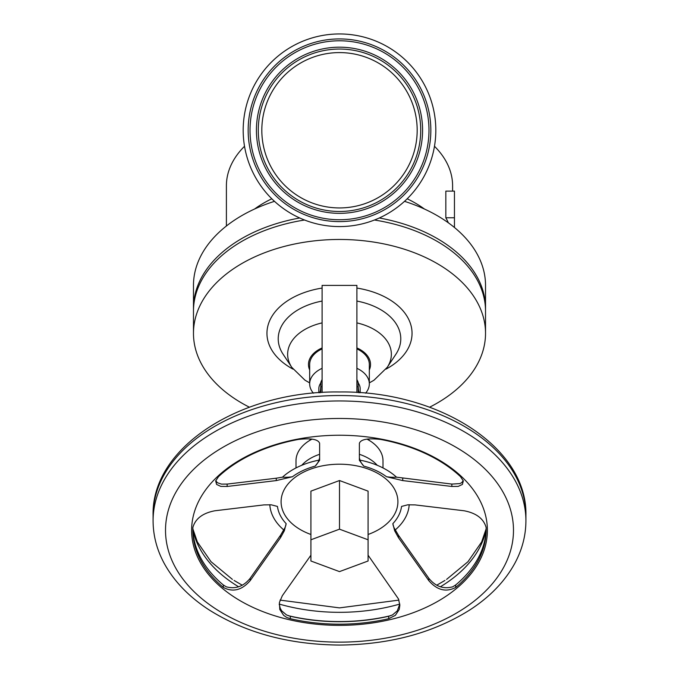 <?xml version="1.0" encoding="UTF-8"?>
<svg xmlns="http://www.w3.org/2000/svg" width="679" height="679" viewBox="0 0 679 679"><rect width="100%" height="100%" fill="white"/><g stroke="black" fill="none" stroke-linecap="round" stroke-linejoin="round"><path stroke-width="1.02" d="M226.404 225.997L226.404 185.74A113.096 72.695 0 0 1 244.525 146.274M254.54 209.039A113.096 72.695 0 0 1 271.812 198.786M485.51 309.717A146.027 93.863 180 0 0 485.527 308.291A146.027 93.863 180 0 0 379.281 217.976M404.514 201.332A146.027 93.863 0 0 1 485.527 285.375L485.527 308.291M339.5 33.95A96.316 96.316 0 0 1 435.816 130.266A96.316 96.316 0 0 1 339.5 226.582A96.316 96.316 0 0 1 243.184 130.266A96.316 96.316 0 0 1 339.5 33.95M339.5 40.782A89.484 89.484 0 0 1 428.984 130.266A89.484 89.484 0 0 1 339.5 219.741A89.484 89.484 0 0 1 250.016 130.266A89.484 89.484 0 0 1 339.5 40.782M339.5 47.182A83.076 83.076 0 0 1 422.576 130.266A83.076 83.076 0 0 1 339.5 213.342A83.076 83.076 0 0 1 256.424 130.266A83.076 83.076 0 0 1 339.5 47.182M339.5 207.935A77.678 77.678 0 0 1 261.822 130.266A77.678 77.678 0 0 1 339.5 52.589A77.678 77.678 0 0 1 417.178 130.266A77.678 77.678 0 0 1 339.5 207.935M339.5 211.483A81.217 81.217 0 0 1 258.283 130.266A81.217 81.217 0 0 1 339.5 49.049A81.217 81.217 0 0 1 420.717 130.266A81.217 81.217 0 0 1 339.5 211.483M454.455 217.772L445.831 217.772L445.831 191.113L454.455 191.113L454.455 227.499M445.831 217.772A113.096 72.695 0 0 1 448.344 222.805M299.719 217.976A146.027 93.863 180 0 0 193.473 308.291L193.473 285.375A146.027 93.863 0 0 1 274.486 201.332M193.473 308.291A146.027 93.863 180 0 0 193.49 309.717M429.586 407.205A146.027 93.863 180 0 0 485.527 333.33A146.027 93.863 180 0 0 339.5 239.466A146.027 93.863 180 0 0 193.473 333.33A146.027 93.863 180 0 0 249.414 407.205M193.473 333.33L193.473 311.152A146.027 93.863 0 0 1 304.548 220.013M322.101 392.513L322.101 285.401L356.899 285.401L356.899 392.513M365.582 393.183A29.825 19.173 180 0 0 369.325 383.881A29.825 19.173 180 0 0 356.899 368.315M322.101 368.315A29.825 19.173 180 0 0 309.675 383.881A29.825 19.173 180 0 0 313.418 393.183M322.101 379.578A18.639 11.984 180 0 0 321.091 382.014M357.909 382.014A18.639 11.984 180 0 0 356.899 379.578M360.159 392.734L360.159 388.643A20.659 13.283 180 0 0 358.139 382.914M357.4 382.014A20.659 13.283 180 0 0 356.899 381.479M322.101 381.479A20.659 13.283 180 0 0 321.6 382.014M320.861 382.914A20.659 13.283 180 0 0 318.841 388.643L318.841 392.734M359.395 392.674A20.659 13.283 180 0 0 358.682 391.316M320.318 391.316A20.659 13.283 180 0 0 319.605 392.674M320.861 383.907A124.274 79.884 0 0 1 320.115 392.64M358.291 392.606A124.274 79.884 0 0 1 358.139 388.668L358.139 382.014L356.899 382.014M322.101 382.014L320.861 382.014L320.861 388.668A124.274 79.884 0 0 1 320.709 392.606M358.885 392.64A124.274 79.884 0 0 1 358.139 383.907M358.139 386.775L356.899 386.775M322.101 386.775L320.861 386.775M369.605 440.62A35.104 22.568 180 0 0 367.899 438.974M311.101 438.974A35.104 22.568 180 0 0 309.395 440.62M312.068 439.109A43.498 27.958 180 0 0 296.002 460.803L296.002 467.941M382.998 467.941L382.998 460.803A43.498 27.958 180 0 0 366.932 439.109M377.244 465.285A43.498 27.958 180 0 0 359.386 454.31M319.614 454.31A43.498 27.958 180 0 0 301.756 465.285M310.914 555.21L282.354 595.67L279.417 602.468L279.79 609.462L283.627 615.344L286.691 617.415L290.298 618.705L290.298 616.252L286.504 614.936L281.709 610.854L280.206 608.206L279.196 604.089M250.186 578.27C243.557 586.444 235.605 589.296 226.319 586.826L223.315 584.967L223.315 587.428C232.889 592.504 241.843 590.238 250.186 580.647L250.186 578.27L280.537 535.281L280.537 537.658L250.186 580.647M269.809 504.692A69.742 44.831 0 0 0 283.695 529.875L280.537 535.281M227.151 484.085L276.268 478.211L276.268 480.588L292.454 476.743A62.29 40.036 180 0 1 315.217 466.108L319.614 460.345L319.614 443.285C318.154 439.271 310.99 437.997 298.098 439.483A146.647 94.262 0 0 0 253.301 453.648A146.647 94.262 0 0 0 218.494 476.658L215.684 480.927L216.593 484.424L220.743 486.385L227.151 486.47L227.151 484.085L221.481 484.127L217.407 482.735L215.744 480.673M319.614 457.96L318.943 460.141A69.742 44.831 0 0 0 282.472 477.176L276.268 478.211M396.528 477.176A69.742 44.831 0 0 0 360.057 460.141L359.386 457.96L359.386 460.345L359.386 443.285C360.846 439.271 368.018 437.997 380.902 439.483A146.647 94.262 0 0 1 425.699 453.648A146.647 94.262 0 0 1 460.506 476.658L463.316 480.919L462.416 484.424L458.257 486.385L451.849 486.47L402.732 480.588L386.546 476.743A29.825 19.173 180 0 0 396.528 477.176L451.849 484.085L459.802 483.601L461.593 482.735L463.256 480.673M386.546 476.743A62.29 40.036 180 0 0 363.783 466.108L359.386 460.345M360.057 460.141A29.825 19.173 180 0 0 363.783 466.108M368.086 555.21L398.497 598.971L399.846 605.286L399.21 609.462L395.373 615.344L388.702 618.705A146.647 94.262 0 0 1 339.5 624.171A146.647 94.262 0 0 1 290.298 618.705M339.5 435.239A147.886 95.06 180 0 0 191.614 530.307A147.886 95.06 180 0 0 339.5 625.367A147.886 95.06 180 0 0 487.386 530.307A147.886 95.06 180 0 0 339.5 435.239M368.086 534.483A58.411 37.549 180 0 0 396.01 492.25A58.411 37.549 180 0 0 339.5 464.198A58.411 37.549 180 0 0 282.99 492.25A58.411 37.549 180 0 0 310.914 534.483M276.268 480.588L227.151 486.47M223.315 587.428A146.647 94.262 0 0 1 200.033 559.038A146.647 94.262 0 0 1 192.853 529.909A146.647 94.262 0 0 1 192.912 527.269C195.51 518.561 202.834 513.061 214.861 510.778L263.978 504.896L271.252 504.811L277.448 506.432A62.29 40.036 180 0 0 286.139 523.636L284.357 530.732L280.537 537.658M392.861 523.636A62.29 40.036 180 0 0 401.552 506.432L407.748 504.811L415.022 504.896L464.139 510.778C476.166 513.069 483.49 518.561 486.088 527.269A146.647 94.262 0 0 1 486.147 529.909A146.647 94.262 0 0 1 478.967 559.038A146.647 94.262 0 0 1 455.685 587.428C446.111 592.504 437.157 590.238 428.814 580.647L398.463 537.658L394.643 530.732L392.861 523.636A29.825 19.173 180 0 0 395.305 529.875L398.463 535.281L428.814 578.27C435.451 586.444 443.404 589.304 452.681 586.826L455.685 584.967A146.647 94.262 180 0 0 478.967 556.576A146.647 94.262 180 0 0 486.139 528.678M399.795 604.089L397.291 610.862L392.496 614.936L388.702 616.252L388.702 618.705M409.191 504.692A69.742 44.831 0 0 1 395.305 529.875M290.298 616.252A146.647 94.262 180 0 0 339.5 621.709A146.647 94.262 180 0 0 388.702 616.252M283.695 529.875A29.825 19.173 180 0 0 286.139 523.636M339.5 529.179L310.914 539.788L310.914 491.138L339.5 480.528L368.086 491.138L368.086 539.788L339.5 529.179L339.5 480.528M310.914 539.788L310.914 560.998L339.5 571.608L368.086 560.998L368.086 539.788M282.472 477.176A29.825 19.173 180 0 0 292.454 476.743M315.217 466.108A29.825 19.173 180 0 0 318.943 460.141M192.861 528.678A146.647 94.262 180 0 0 200.033 556.576A146.647 94.262 180 0 0 223.315 584.967M369.325 383.881L369.325 364.462A29.825 19.173 180 0 0 356.899 348.887M322.101 348.887A29.825 19.173 180 0 0 309.675 364.462L309.675 383.881M374.452 220.013A146.027 93.863 0 0 1 485.527 311.152L485.527 333.33M434.475 146.274A113.096 72.695 0 0 1 452.596 185.74L452.596 191.113M407.188 198.786A113.096 72.695 0 0 1 424.46 209.039M339.5 38.924A91.342 91.342 0 0 1 430.842 130.266A91.342 91.342 0 0 1 339.5 221.609A91.342 91.342 0 0 1 248.158 130.266A91.342 91.342 0 0 1 339.5 38.924M322.101 288.066A72.543 46.63 180 0 0 268.808 322.856A72.543 46.63 180 0 0 293.031 369.138M385.969 369.138A72.543 46.63 180 0 0 410.192 322.856A72.543 46.63 180 0 0 356.899 288.066M356.899 322.89A51.867 33.339 180 0 1 387.225 367.339L395.891 354.243A61.28 39.39 180 0 0 356.899 301.06M451.849 484.085L451.849 486.47M402.732 480.588L402.732 478.211M398.463 537.658L398.463 535.281M428.814 578.27L428.814 580.647M455.685 587.428L455.685 584.967M279.205 604.064A147.886 95.06 180 0 0 339.5 612.322A147.886 95.06 180 0 0 399.795 604.064M440.365 586.783A147.886 95.06 180 0 0 486.105 529.781M288.21 615.658A147.886 95.06 180 0 0 339.5 621.557A147.886 95.06 180 0 0 390.79 615.658M525.919 515.361A186.419 119.827 180 0 0 339.5 395.534A186.419 119.827 180 0 0 153.081 515.361C151.366 446.799 241.41 390.493 339.5 391.978C437.59 390.493 527.634 446.799 525.919 515.361L525.919 520.785A186.419 119.827 180 0 0 339.5 400.958A186.419 119.827 180 0 0 153.081 520.785L153.081 515.361M513.485 530.307A173.985 111.84 180 0 0 339.5 418.468A173.985 111.84 180 0 0 165.515 530.307A173.985 111.84 180 0 0 339.5 642.139A173.985 111.84 180 0 0 513.485 530.307M322.101 322.89A51.867 33.339 180 0 0 291.775 367.339L283.109 354.243A61.28 39.39 180 0 1 322.101 301.06M369.325 369.953A31.03 19.946 180 0 0 356.899 347.954M322.101 347.954A31.03 19.946 180 0 0 309.675 369.953M192.895 529.781A147.886 95.06 180 0 0 238.635 586.783M444.94 580.435L436.741 585.213M398.946 600.109L339.5 607.883L280.054 600.109M525.919 520.785C525.86 535.391 522.227 549.447 515.021 562.95C505.125 581.165 490.06 596.833 469.809 609.954C433.202 632.947 389.763 644.643 339.5 645.05C289.237 644.643 245.798 632.947 209.191 609.954C188.974 596.849 173.917 581.207 164.021 563.035C156.781 549.506 153.14 535.425 153.081 520.785M291.775 367.339L304.964 380.181L309.675 382.905M387.225 367.339L374.036 380.181L369.325 382.905M446.587 579.391L467.975 561.703L481.632 541.969L486.13 528.89M232.413 579.391L211.025 561.703L197.368 541.969L192.87 528.89M234.06 580.435L242.25 585.213"/></g></svg>
